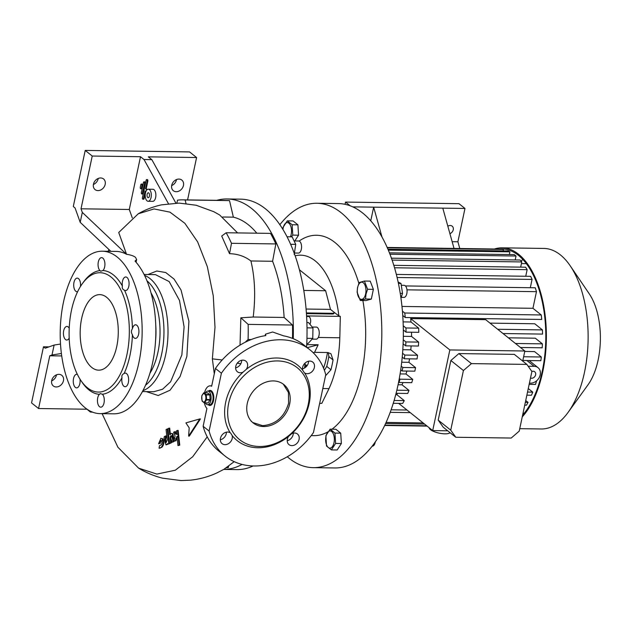 <?xml version="1.0" encoding="UTF-8"?>
<svg xmlns="http://www.w3.org/2000/svg" width="631" height="631" viewBox="0 0 631 631"><rect width="100%" height="100%" fill="white"/><g stroke="black" fill="none" stroke-linecap="round" stroke-linejoin="round"><path stroke-width="0.95" d="M205.493 392.79A6.799 3.431 90.8 0 1 207.796 391.094A6.799 3.431 90.8 0 1 210.857 400.417A6.799 3.431 90.8 0 1 207.607 404.692A6.799 3.431 90.8 0 1 205.343 402.933M212.505 392.159A6.799 3.431 -89.2 0 0 211.977 391.622A6.799 3.431 -89.2 0 0 210.73 391.141L209.752 391.125A6.799 3.431 90.8 0 1 212.821 400.448A6.799 3.431 90.8 0 1 209.563 404.723A6.799 3.431 -89.2 0 0 213.01 399.234A6.799 3.431 -89.2 0 0 210.999 391.606A6.799 3.431 -89.2 0 0 209.752 391.125L207.796 391.094M201.857 396.292A4.157 2.098 90.8 0 1 204.61 393.981A4.157 2.098 90.8 0 1 205.722 399.384A4.157 2.098 90.8 0 1 202.969 401.695A4.157 2.098 90.8 0 1 201.857 396.292M206.582 399.51A5.103 2.571 90.8 0 1 206.534 399.738A5.103 2.571 90.8 0 1 206.487 399.959L210.02 400.015A5.103 2.571 90.8 0 0 210.115 399.565L206.582 399.51L206.298 394.888L209.831 394.935A5.103 2.571 90.8 0 0 209.681 394.556L206.148 394.501A5.103 2.571 90.8 0 1 206.298 394.888M206.148 394.501L203.979 392.766L207.512 392.821L209.681 394.556M209.106 431.052A67.99 54.66 128.7 0 0 224.959 455.976A67.99 54.66 128.7 0 0 313.457 432.543L325.754 374.704A67.99 54.66 128.7 0 0 309.9 349.779L303.929 345.007A67.99 54.66 128.7 0 0 283.642 335.85L272.647 332.001L265.47 334.178L265.801 335.589A67.99 54.66 128.7 0 0 215.431 368.449L221.394 373.221L209.106 431.052L203.135 426.28L206.913 408.502A12.092 6.097 90.8 0 1 204.381 402.917L207.891 402.972A5.103 2.571 90.8 0 0 208.135 402.901L204.602 402.854A5.103 2.571 90.8 0 1 204.357 402.917L202.188 401.182A5.103 2.571 90.8 0 1 202.038 400.803L201.754 396.181A5.103 2.571 90.8 0 1 201.802 395.952A5.103 2.571 90.8 0 1 201.849 395.724L203.734 392.837A5.103 2.571 90.8 0 1 203.979 392.766M204.602 402.854L206.487 399.959M210.115 399.565L209.831 394.935M208.135 402.901L210.02 400.015M207.607 404.692L210.541 404.731A6.799 3.431 -89.2 0 0 212.347 403.761M304.694 366.785L306.579 366.319M305.294 367.51L304.639 367.226M304.986 364.56L307.194 365.515M307.1 365.657L304.773 366.232M242.044 464.432A135.231 68.227 -89.2 0 1 223.76 469.409L236.87 469.598A135.231 68.227 -89.2 0 0 253.078 465.978M304.528 368.015A135.231 68.227 -89.2 0 0 305.183 362.983M306.587 347.137A135.231 68.227 -89.2 0 0 265.477 208.837A135.231 68.227 -89.2 0 0 240.719 199.159L227.026 198.962A135.231 68.227 -89.2 0 0 216.835 200.327M293.249 338.689A135.231 68.227 -89.2 0 0 251.785 208.64A135.231 68.227 -89.2 0 0 227.026 198.962M176.838 203.111L177.54 200.153A133.725 67.47 90.8 0 1 182.651 199.846L227.002 200.477A133.725 67.47 90.8 0 1 229.518 200.603L233.36 217.159L222.704 217.009M256.809 233.186A117.855 59.464 -89.2 0 0 233.36 217.159M229.542 253.694L221.71 236.041L226.15 232.752L270.494 233.383A133.725 67.47 90.8 0 1 275.842 243.937L272.592 261.273L250.901 260.966C244.741 256.289 237.619 253.867 229.542 253.694L231.49 243.306L275.842 243.937M284.139 317.464L292.508 325.028L248.157 324.389L240.845 317.787L253.205 317.022L284.139 317.464A117.855 59.464 -89.2 0 0 272.592 261.273M292.508 325.028A133.725 67.47 90.8 0 1 292.492 338.39M228.619 466.262L228.304 467.579A133.725 67.47 90.8 0 1 226.411 467.784M306.895 322.528L308.488 322.551L312.96 327.931L312.763 338.397L306.958 338.319M312.96 327.931L307.021 327.844M312.369 339.123L316.123 339.17A6.042 3.052 -89.2 0 0 319.128 334.761A6.042 3.052 -89.2 0 0 317.835 327.946A6.042 3.052 -89.2 0 0 316.297 327.087L312.519 327.032M312.763 338.397L308.094 343.485L306.776 343.461M86.857 409.093L90.343 412.019L92.583 412.161M86.833 409.219L38.57 408.525L49.786 355.774L52.002 354.985L54.116 345.062L45.227 348.209L43.476 346.805L31.55 402.917L38.57 408.525M56.482 374.83A6.799 5.466 -51.3 0 1 56.427 375.13A6.799 5.466 -51.3 0 1 51.647 380.879M48.966 346.884L43.476 346.805M63.447 380.745A6.799 5.466 -51.3 0 1 59.251 386.219A6.799 5.466 -51.3 0 1 53.327 385.967A6.799 5.466 -51.3 0 1 51.703 380.58A6.799 5.466 -51.3 0 1 55.907 375.098A6.799 5.466 -51.3 0 1 61.822 375.35A6.799 5.466 -51.3 0 1 63.447 380.745M61.704 355.939L49.786 355.774M61.381 353.502L52.002 354.985M54.116 345.062L60.497 344.053M132.281 217.837L129.284 209.484L81.02 208.798L82.314 212.395L80.2 222.317L75.05 207.938L73.291 206.534L85.217 150.43L189.576 151.913L196.588 157.529L187.581 199.917M85.217 150.43L92.236 156.038L81.02 208.798M129.284 209.484L140.5 156.725L92.236 156.038M140.5 156.725L144.01 159.533L168.445 203.679M196.588 157.529L148.324 156.843L151.834 159.643L144.01 159.533M171.656 185.609A6.799 5.466 128.7 0 0 176.435 179.867A6.799 5.466 128.7 0 0 176.491 179.567M93.388 184.497A6.799 5.466 128.7 0 0 98.168 178.754A6.799 5.466 128.7 0 0 98.223 178.455M93.451 184.197A6.799 5.466 128.7 0 0 95.068 189.592A6.799 5.466 128.7 0 0 100.992 189.844A6.799 5.466 128.7 0 0 105.188 184.362A6.799 5.466 128.7 0 0 103.563 178.967A6.799 5.466 128.7 0 0 97.647 178.723A6.799 5.466 128.7 0 0 93.451 184.197M171.711 185.309A6.799 5.466 128.7 0 0 173.336 190.704A6.799 5.466 128.7 0 0 179.259 190.956A6.799 5.466 128.7 0 0 183.455 185.482A6.799 5.466 128.7 0 0 181.831 180.087A6.799 5.466 128.7 0 0 175.907 179.835A6.799 5.466 128.7 0 0 171.711 185.309M80.2 222.317L110.859 251.335M126.5 254.269L82.314 212.395M222.199 359.954A60.292 14.04 -171.1 0 1 212.355 358.826L214.997 327.3L213.27 295.813L207.323 266.621L197.621 241.862L184.851 223.295L169.96 212.15L154.067 208.932L138.228 213.799L118.723 232.508L126.508 254.222M151.834 159.643L175.907 203.127M140.792 188.748A1.136 0.568 -89.2 0 0 141.336 188.038L141.849 185.632A1.136 0.568 -89.2 0 0 141.541 184.157A1.136 0.568 -89.2 0 0 141.336 184.078A1.136 0.568 -89.2 0 0 140.792 184.788L140.279 187.194A1.136 0.568 -89.2 0 0 140.792 188.748L141.447 188.756A1.136 0.568 -89.2 0 0 141.991 188.046L142.496 185.64A1.136 0.568 -89.2 0 0 142.196 184.165A1.136 0.568 -89.2 0 0 141.991 184.086A1.136 0.568 -89.2 0 0 141.778 184.165M141.872 193.985A1.136 0.568 -89.2 0 0 142.409 193.275L144.515 183.392A1.136 0.568 -89.2 0 0 144.207 181.917A1.136 0.568 -89.2 0 0 144.002 181.838A1.136 0.568 -89.2 0 0 143.458 182.548L141.36 192.431A1.136 0.568 -89.2 0 0 141.872 193.985L142.519 193.993A1.136 0.568 -89.2 0 0 143.063 193.283L145.162 183.4A1.136 0.568 -89.2 0 0 144.862 181.925A1.136 0.568 -89.2 0 0 144.657 181.846A1.136 0.568 -89.2 0 0 144.444 181.917M146.928 189.868L145.556 188.772L147.181 181.144A1.136 0.568 -89.2 0 0 146.873 179.669A1.136 0.568 -89.2 0 0 146.668 179.59A1.136 0.568 -89.2 0 0 146.124 180.3L142.432 197.669A1.136 0.568 -89.2 0 0 142.945 199.222L143.6 199.23A1.136 0.568 -89.2 0 0 144.144 198.52L145.666 191.327M147.228 189.6L146.211 188.787L147.835 181.152A1.136 0.568 -89.2 0 0 147.528 179.685A1.136 0.568 -89.2 0 0 147.323 179.598A1.136 0.568 -89.2 0 0 147.11 179.677M148.175 201.289L152.741 201.352A6.042 3.052 -89.2 0 0 155.81 196.478A6.042 3.052 -89.2 0 0 154.019 189.702A6.042 3.052 -89.2 0 0 152.915 189.268L148.348 189.205A6.042 3.052 -89.2 0 0 145.28 194.08A6.042 3.052 -89.2 0 0 147.07 200.855A6.042 3.052 -89.2 0 0 148.175 201.289A6.042 3.052 -89.2 0 0 151.243 196.407A6.042 3.052 -89.2 0 0 149.46 189.631A6.042 3.052 -89.2 0 0 148.348 189.205M142.945 199.222A1.136 0.568 -89.2 0 0 143.489 198.513L145.114 190.877L145.903 191.516M145.556 188.772L146.211 188.787M147.78 197.527A2.453 1.238 -89.2 0 0 148.23 197.7A2.453 1.238 -89.2 0 0 149.476 195.72A2.453 1.238 -89.2 0 0 148.75 192.968A2.453 1.238 -89.2 0 0 148.301 192.786A2.453 1.238 -89.2 0 0 147.055 194.774A2.453 1.238 -89.2 0 0 147.78 197.527M226.15 232.752A133.725 67.47 90.8 0 1 231.49 243.306M229.518 200.603L185.167 199.972L186.09 203.947L196.288 205.272M182.651 199.846A133.725 67.47 90.8 0 1 185.167 199.972M138.228 213.799C145.493 209.634 153.262 206.652 161.544 204.846L179.094 203.111L186.09 203.947M228.304 467.579L226.75 467.555M248.157 324.389A133.725 67.47 90.8 0 1 248.086 339.502L245.128 342.294M251.209 339.549L248.086 339.502M240.845 317.787L240.032 345.141M240.853 363.669L237.966 363.338A117.855 59.464 -89.2 0 0 238.124 362.202M237.99 362.336L237.966 363.338M212.355 358.826L214.295 373.797M253.205 317.022C255.697 296.381 254.924 277.695 250.901 260.966M196.154 205.241L213.814 211.716L219.62 214.95L237.595 232.91M309.9 349.779A67.99 54.66 128.7 0 0 221.394 373.221M208.419 391.102A7.556 3.81 90.8 0 1 210.091 390.376A7.556 3.81 90.8 0 1 211.472 390.912A7.556 3.81 90.8 0 1 213.712 399.384A7.556 3.81 90.8 0 1 209.878 405.481A7.556 3.81 90.8 0 1 208.49 404.944A7.556 3.81 90.8 0 1 208.23 404.7M204.523 392.774A12.092 6.097 90.8 0 1 210.155 385.841A12.092 6.097 90.8 0 1 211.645 386.235L215.431 368.449M210.202 405.457A7.556 3.81 90.8 0 1 209.145 404.952A7.556 3.81 90.8 0 1 208.877 404.708M209.074 391.117A7.556 3.81 90.8 0 1 210.415 390.408M283.28 384.137L288.414 392.435L288.619 403.185C284.423 417.012 275.747 424.505 262.583 425.673L252.621 422.462M247.281 403.422A24.554 19.735 128.7 0 0 253.141 422.896A24.554 19.735 128.7 0 0 274.524 423.803A24.554 19.735 128.7 0 0 289.676 404.021A24.554 19.735 128.7 0 0 283.816 384.547A24.554 19.735 128.7 0 0 262.433 383.64A24.554 19.735 128.7 0 0 247.281 403.422M228.69 403.154A46.087 37.048 128.7 0 0 259.388 446.503A46.087 37.048 128.7 0 0 308.267 404.29A46.087 37.048 128.7 0 0 277.569 360.94A46.087 37.048 128.7 0 0 228.69 403.154M302.667 370.192A48.35 38.87 128.7 0 0 246.256 369.387A6.799 5.466 128.7 0 0 245.877 361.137A6.799 5.466 128.7 0 0 242.974 360.135A6.799 5.466 128.7 0 0 236.357 364.631A6.799 5.466 128.7 0 0 237.382 371.762A6.799 5.466 128.7 0 0 240.293 372.763A6.799 5.466 128.7 0 0 243.101 372.109A48.35 38.87 128.7 0 0 225.685 402.286A48.35 38.87 128.7 0 0 230.212 432.771A6.799 5.466 128.7 0 0 220.479 438.277A6.799 5.466 128.7 0 0 222.104 443.672A6.799 5.466 128.7 0 0 228.02 443.916A6.799 5.466 128.7 0 0 232.216 438.442A6.799 5.466 128.7 0 0 232.184 435.564A48.35 38.87 128.7 0 0 288.604 436.368A6.799 5.466 128.7 0 0 288.974 444.618A6.799 5.466 128.7 0 0 291.877 445.62A6.799 5.466 128.7 0 0 298.495 441.132A6.799 5.466 128.7 0 0 297.469 434.002A6.799 5.466 128.7 0 0 294.559 433A6.799 5.466 128.7 0 0 291.751 433.647A48.35 38.87 128.7 0 0 309.166 403.477A48.35 38.87 128.7 0 0 304.647 372.984A6.799 5.466 128.7 0 0 314.372 367.487A6.799 5.466 128.7 0 0 312.755 362.091A6.799 5.466 128.7 0 0 306.832 361.839A6.799 5.466 128.7 0 0 302.635 367.321A6.799 5.466 128.7 0 0 302.667 370.192L304.339 372.779M243.101 372.109L246.256 369.387M308.559 361.216A6.799 5.466 -51.3 0 1 308.409 362.715A6.799 5.466 -51.3 0 1 302.486 368.812M241.689 360.262A6.799 5.466 -51.3 0 1 235.608 367.865M232.184 435.564L230.678 433.118M291.751 433.647L288.604 436.368M226.403 432.172A6.799 5.466 -51.3 0 1 226.253 433.671A6.799 5.466 -51.3 0 1 220.329 439.768M293.273 433.126A6.799 5.466 -51.3 0 1 287.2 440.722M203.135 426.28A67.99 54.66 128.7 0 0 218.989 451.204L224.959 455.976M234.196 461.663L223.824 469.369L216.827 472.958C208.435 476.807 199.609 479.213 190.341 480.175L181.065 480.57L162.475 478.156C153.972 476.011 146.021 472.674 138.623 468.155L117.918 447.253L102.104 413.652M207.22 436.841L192.7 456.749L175.323 470.213L156.874 474.086L138.623 468.155M108.138 251.296L108.95 249.529M147.969 274.524L156.811 270.999L165.74 272.545L174.038 279.052L181.026 289.984L188.914 321.289L186.871 356.381L180.087 376.51L170.031 390.226L158.184 395.519L146.305 391.614M169.518 443.372L167.933 428.662L169.053 428.141L169.747 434.617L171.34 433.394L172.168 433.718L173.454 439.231L173.044 441.739L171.75 442.339L172.366 438.577L171.727 435.816C170.685 435.477 170.165 436.352 170.157 438.442L170.63 442.852L169.518 443.372L170.165 443.38L171.285 442.859L170.812 438.45C170.82 436.36 171.34 435.485 172.373 435.832M170.402 434.625L169.7 428.149L169.053 428.141M171.75 442.339L173.699 441.747L174.109 439.247L172.823 433.726L171.34 433.394M169.423 443.727L167.838 429.017L167.183 429.009L168.769 443.719L169.423 443.727L167.649 444.232L167.586 443.64L165.992 444.871L163.879 439.026L164.289 436.518L166.237 435.934L165.637 439.594L166.363 442.418M165.992 444.871L167.838 444.232M159.722 448.207L161.962 447.174C164.178 444.61 164.32 441.739 162.38 438.553L161.725 438.545C163.666 441.724 163.532 444.603 161.307 447.166L159.722 448.207M159.075 448.199L159.477 445.691L161.071 444.958C162.183 443.672 162.254 442.236 161.284 440.643C160.242 440.304 159.722 441.179 159.714 443.27L158.594 443.782L160.369 443.277C160.377 441.187 160.897 440.312 161.93 440.651M173.99 441.306L175.087 436.021L173.604 432.219L174.716 431.699C175.032 433.663 175.71 434.507 176.751 434.238L176.396 430.926L177.516 430.405L179.101 445.115L177.981 445.636L176.98 436.313L175.331 440.683L173.99 441.306L175.986 440.69L177.626 436.321M177.406 434.246C176.364 434.522 175.686 433.678 175.371 431.707L174.716 431.699M177.981 445.636L179.748 445.131L178.171 430.421L177.516 430.405M189.276 436.116L200.429 418.952L199.775 418.945L188.622 436.1L189.276 436.116M158.594 443.782L160.897 438.214M100.021 413.628L113.714 413.818A81.218 40.976 -89.2 0 0 152.599 362.786A81.218 40.976 -89.2 0 0 135.05 261.1L136.643 259.53L135.468 257.282C133.472 255.847 130.499 254.853 126.539 254.293A81.218 40.976 -89.2 0 0 116.025 251.406L102.332 251.209A81.218 40.976 -89.2 0 0 63.455 302.241A81.218 40.976 -89.2 0 0 100.021 413.628A81.218 40.976 -89.2 0 0 138.899 362.588A81.218 40.976 -89.2 0 0 102.332 251.209M171.727 435.816L171.309 435.658M173.044 441.739L173.699 441.747M170.63 442.852L171.285 442.859M165.582 435.926L164.983 439.586L166.04 442.512L167.215 440.193L166.063 429.522L167.183 429.009M168.769 443.719L167.649 444.232M159.714 443.27L160.369 443.277M161.284 440.643L160.866 440.485M179.101 445.115L179.748 445.131M176.349 434.325L176.751 434.238M175.331 440.683L175.986 440.69M188.622 436.1L189.205 427.865L185.908 422.896L199.775 418.945M99.958 270.581A6.799 3.431 90.8 0 1 98.16 262.922A6.799 3.431 90.8 0 1 101.583 257.637A6.799 3.431 90.8 0 1 102.829 258.118A6.799 3.431 90.8 0 1 104.92 264.152A6.799 3.431 90.8 0 1 102.956 270.51L100.739 271.22L99.958 270.581A61.948 31.258 -89.2 0 0 83.631 281.891L82.314 283.713A59.685 30.114 -89.2 0 0 71.492 310.215A59.685 30.114 -89.2 0 0 80.934 380.572A59.685 30.114 -89.2 0 0 126.941 354.567A59.685 30.114 -89.2 0 0 118.352 285.512A59.685 30.114 -89.2 0 0 82.314 283.713M122.406 286.064A6.799 3.431 90.8 0 1 125.758 276.97A6.799 3.431 90.8 0 1 126.997 277.459A6.799 3.431 90.8 0 1 129.008 285.078A6.799 3.431 90.8 0 1 125.561 290.568A6.799 3.431 90.8 0 1 124.504 290.221L124.157 290.079C122.524 289.266 121.941 287.925 122.406 286.064A61.948 31.258 -89.2 0 0 102.956 270.51M132.415 328.704A6.799 3.431 90.8 0 1 135.586 324.799A6.799 3.431 90.8 0 1 136.832 325.288A6.799 3.431 90.8 0 1 138.844 332.908A6.799 3.431 90.8 0 1 135.397 338.397A6.799 3.431 90.8 0 1 134.151 337.916A6.799 3.431 90.8 0 1 132.392 334.643C131.09 332.671 131.098 330.683 132.415 328.704A61.948 31.258 -89.2 0 0 124.504 290.221M124.126 373.513A6.799 3.431 90.8 0 1 125.317 373.11A6.799 3.431 90.8 0 1 126.563 373.599A6.799 3.431 90.8 0 1 128.574 381.227A6.799 3.431 90.8 0 1 125.127 386.708A6.799 3.431 90.8 0 1 123.881 386.227A6.799 3.431 90.8 0 1 121.988 377.764C121.523 375.713 122.24 374.293 124.126 373.513A61.948 31.258 -89.2 0 0 129.954 355.434A61.948 31.258 -89.2 0 0 132.392 334.643M102.396 394.249A6.799 3.431 90.8 0 1 104.194 401.908A6.799 3.431 90.8 0 1 100.771 407.2A6.799 3.431 90.8 0 1 99.524 406.711A6.799 3.431 90.8 0 1 97.434 400.685A6.799 3.431 90.8 0 1 99.398 394.32L100.313 393.594L102.396 394.249A61.948 31.258 -89.2 0 0 121.988 377.764M80.934 380.572L82.196 382.425A61.948 31.258 -89.2 0 0 99.398 394.32M80.003 379.136A6.799 3.431 90.8 0 1 76.596 387.868A6.799 3.431 90.8 0 1 75.349 387.379A6.799 3.431 90.8 0 1 73.338 379.759A6.799 3.431 90.8 0 1 76.793 374.27A6.799 3.431 90.8 0 1 77.376 374.38M69.181 338.145A6.799 3.431 90.8 0 1 66.768 340.03A6.799 3.431 90.8 0 1 65.521 339.549A6.799 3.431 90.8 0 1 63.51 331.922A6.799 3.431 90.8 0 1 66.957 326.44A6.799 3.431 90.8 0 1 68.203 326.921A6.799 3.431 90.8 0 1 69.221 328.207M77.66 291.617A6.799 3.431 90.8 0 1 77.037 291.719A6.799 3.431 90.8 0 1 75.791 291.238A6.799 3.431 90.8 0 1 73.78 283.611A6.799 3.431 90.8 0 1 77.227 278.129A6.799 3.431 90.8 0 1 78.473 278.61A6.799 3.431 90.8 0 1 80.453 286.506M116.767 346.427A37.773 19.056 -89.2 0 0 99.753 294.622A37.773 19.056 -89.2 0 0 81.675 318.355A37.773 19.056 -89.2 0 0 98.681 370.16A37.773 19.056 -89.2 0 0 116.767 346.427M310.089 323.963A4.535 2.287 -89.2 0 0 309.277 316.809A4.535 2.287 -89.2 0 0 308.449 316.486L306.619 316.462M319.665 403.327L321.826 403.359L329.003 388.625A80.082 40.4 -89.2 0 0 336.646 364.994A80.082 40.4 -89.2 0 0 339.809 337.774L340.314 316.391L338.863 315.886A80.082 40.4 -89.2 0 0 295.166 255.815M319.554 403.856A80.082 40.4 -89.2 0 0 319.996 403.335M311.28 435.524A100.219 50.567 -89.2 0 0 327.726 431.959M331.985 429.206A100.219 50.567 -89.2 0 0 361.658 372.7A100.219 50.567 -89.2 0 0 362.872 300.514M358.85 283.343A100.219 50.567 -89.2 0 0 299.11 241.081M364.426 281.047L370.208 281.126L373.378 289.353L371.32 299.07L366.075 300.561L360.301 300.482L365.538 298.991L366.012 294.125L367.605 289.274L364.426 281.047L359.181 282.538L357.588 287.389L357.122 292.256L360.301 300.482M297.919 224.833L292.137 224.746L287.279 220.858L293.052 220.945L297.919 224.833L298.558 235.189L294.811 240.932M330.1 429.183L335.873 429.261L340.732 433.15L341.379 443.514L337.159 449.982L331.378 449.903L335.605 443.435L334.958 433.071L330.1 429.183L325.88 435.65L326.519 446.014L331.378 449.903M287.302 456.773A132.21 66.705 -89.2 0 0 313.221 467.658A132.21 66.705 -89.2 0 0 376.518 384.587A132.21 66.705 -89.2 0 0 316.983 203.269A132.21 66.705 -89.2 0 0 279.864 224.691M313.221 467.658L334.745 467.965A132.21 66.705 -89.2 0 0 398.043 384.886A132.21 66.705 -89.2 0 0 338.508 203.576L316.983 203.269M399.991 379.199A89.145 44.975 90.8 0 1 398.989 382.496L411.727 382.678A89.145 44.975 -89.2 0 0 412.729 379.381L399.991 379.199L399.281 378.624M401.221 366.185L402.846 367.479L402.097 370.989L400.717 369.876M402.562 353.257L404.826 355.064A89.145 44.975 90.8 0 1 404.337 358.779L402.239 357.099M403.264 339.817L405.891 341.923A89.145 44.975 90.8 0 1 405.678 345.851L403.13 343.816M403.256 325.809L405.946 327.97A89.145 44.975 90.8 0 1 406.048 332.151L403.335 329.981M402.428 311.154L404.763 313.015A89.145 44.975 90.8 0 1 405.26 317.519L402.767 315.524M398.595 382.181L398.989 382.496M403.114 321.889L411.002 321.999A74.797 37.734 90.8 0 0 410.655 318.592L449.84 349.937L524.85 351.002L485.665 319.657L410.655 318.592M489.995 323.127L534.765 323.766L542.447 329.91A89.145 44.975 90.8 0 1 542.55 334.091L503.002 333.531M508.357 337.814L535.301 338.192L542.392 343.863A89.145 44.975 90.8 0 1 542.179 347.799L520.457 347.484M524.755 351.443L534.544 351.585L541.319 357.004A89.145 44.975 90.8 0 1 540.83 360.719L522.839 360.459M522.705 361.074L524.85 351.002M449.84 349.937L432.7 430.587L447.702 430.799M406.048 332.151L418.787 332.332A89.145 44.975 -89.2 0 0 418.684 328.152L411.002 321.999M411.53 332.229A74.797 37.734 90.8 0 1 411.538 336.433L418.629 342.105A89.145 44.975 -89.2 0 1 418.416 346.033L405.678 345.851M411.128 345.93A74.797 37.734 90.8 0 1 410.781 349.819L417.556 355.245A89.145 44.975 -89.2 0 1 417.067 358.952L404.337 358.779M409.551 358.85A74.797 37.734 90.8 0 1 408.912 362.328L415.577 367.66L402.846 367.479M402.097 370.989L414.835 371.17L415.577 367.66M406.853 371.052A74.797 37.734 90.8 0 1 406.001 373.994L412.729 379.381M402.964 382.552A74.797 37.734 90.8 0 1 402.01 384.807L408.983 390.384L396.844 390.21M396.079 393.302L407.713 393.468A89.145 44.975 -89.2 0 0 408.983 390.384M397.617 393.326A74.797 37.734 90.8 0 1 396.796 394.635L404.266 400.614L394.115 400.464M393.255 403.304L402.681 403.438A89.145 44.975 -89.2 0 0 404.266 400.614M398.689 403.383L432.7 430.587M429.222 427.81A10.861 3.423 12 0 0 430.492 429.664A10.861 3.423 12 0 0 440.998 433.481A10.861 3.423 12 0 0 450.1 432.716M529.425 383.143L530.584 383.159A9.063 7.288 128.7 0 0 540.199 374.853A9.063 7.288 128.7 0 0 538.038 367.66A9.063 7.288 128.7 0 0 534.157 366.327L528.163 366.24M403.327 336.315L411.538 336.433M402.815 349.708L410.781 349.819M401.71 362.226L408.912 362.328M406.001 373.994L400.093 373.915M402.01 384.807L398.066 384.752M523.627 356.752L541.319 357.004M515.448 343.485L542.392 343.863M497.685 329.272L542.447 329.91M529.164 384.35L535.49 384.445A89.145 44.975 90.8 0 0 536.492 381.14M528.273 388.562L532.753 392.143L527.524 392.072M526.869 395.164L531.476 395.227A89.145 44.975 90.8 0 0 532.753 392.143M525.726 400.527L528.037 402.373L525.347 402.333M524.74 405.181L526.443 405.205A89.145 44.975 90.8 0 0 528.037 402.373M396.796 394.635L395.74 394.62M459.762 248.488L457.893 241.776L464.976 208.459L459.005 203.687L345.52 202.078L345.047 204.302M452.151 241.697L457.893 241.776M352.8 206.865L464.976 208.459M449.903 233.644A4.535 3.644 128.7 0 0 453.255 229.747A4.535 3.644 128.7 0 0 452.167 226.158A4.535 3.644 128.7 0 0 447.836 226.213M381.944 236.87L373.662 207.165L370.768 220.787M522.823 259.444A89.145 44.975 -89.2 0 0 521.167 261.202M522.618 415.174A89.145 44.975 -89.2 0 0 542.242 371.225A89.145 44.975 -89.2 0 0 502.095 248.969A89.145 44.975 -89.2 0 0 499.492 249.079M522.255 416.87A90.28 45.55 -89.2 0 0 542.763 371.651A90.28 45.55 -89.2 0 0 502.11 247.833A90.28 45.55 -89.2 0 0 494.538 248.977M519.747 428.67L541.28 428.977A90.28 45.55 -89.2 0 0 568.137 412.335A90.28 45.55 -89.2 0 0 584.503 372.243A90.28 45.55 -89.2 0 0 570.227 265.825A90.28 45.55 -89.2 0 0 543.851 248.433L502.11 247.833M568.137 412.335L587.966 384.871A56.096 28.3 -89.2 0 0 598.133 359.962A56.096 28.3 -89.2 0 0 589.267 293.841L570.227 265.825M384.815 425.176L426.682 425.775M427.084 426.099L384.673 425.491M386.093 422.415L423.141 422.944M424.56 424.079L385.588 423.527M389.461 252.842L514.281 254.616L516.032 256.02L389.997 254.23M516.032 256.02L515.196 259.948M404.826 355.064L417.556 355.245M405.891 341.923L418.629 342.105M405.946 327.97L418.684 328.152M404.763 313.015L541.256 314.964A89.145 44.975 90.8 0 1 541.753 319.46L405.26 317.519M401.986 306.437L532.935 308.307L541.256 314.964M405.417 285.938L535.246 287.783A89.145 44.975 90.8 0 1 536.468 291.672L532.935 308.307M387.986 249.245L508.05 250.957A89.145 44.975 90.8 0 1 509.919 251.848L509.343 254.545M509.919 251.848L388.349 250.121M387.221 247.486L501.44 249.111A89.145 44.975 90.8 0 1 503.42 249.45L503.112 250.886M503.42 249.45L387.355 247.802M387.205 247.455L496.502 249.04M390.203 412.335L410.229 412.619M406.995 410.032L391.11 409.803M392.127 260.09L521.782 261.936A89.145 44.975 90.8 0 0 520.133 260.019L391.465 258.189M520.678 267.134L521.782 261.936M394.556 267.781L527.137 269.666A89.145 44.975 90.8 0 0 525.615 267.205L393.823 265.328M525.741 276.268L527.137 269.666M397.128 277.506L532.067 279.423A89.145 44.975 90.8 0 0 530.671 276.331L396.371 274.422M530.308 287.712L532.067 279.423M406.979 289.834L536.468 291.672M350.15 205.777L345.52 202.078M454.02 248.401L442.796 208.143M438.198 420.112L450.865 360.498L463.414 370.531L450.739 430.153L438.198 420.112L443.23 427.219L455.771 437.259L450.739 430.153M455.771 437.259L511.213 438.048L519.226 431.123L531.894 371.509L526.861 364.402L514.32 354.37L458.879 353.581L450.865 360.498M526.861 364.402L471.428 363.614L463.414 370.531M458.879 353.581L471.428 363.614M530.513 378.001A3.778 3.037 128.7 0 0 535.632 374.79A3.778 3.037 128.7 0 0 534.733 371.793A3.778 3.037 128.7 0 0 531.862 371.462M287.279 220.858L283.059 227.334L282.846 229.274M282.94 229.432A8.613 4.346 90.8 0 1 288.872 223.216A8.613 4.346 90.8 0 1 290.41 236.83M298.558 235.189L292.784 235.111L292.137 224.746M291.214 236.838L292.784 235.111M341.379 443.514L335.605 443.435M340.732 433.15L334.958 433.071M331.693 431.533A8.613 4.346 90.8 0 1 333.996 442.733A8.613 4.346 90.8 0 1 328.294 447.529A8.613 4.346 90.8 0 1 325.99 436.329A8.613 4.346 90.8 0 1 331.693 431.533M338.863 315.886L333.349 311.682M323.537 368.141A58.549 29.539 -89.2 0 0 326.645 356.996A58.549 29.539 -89.2 0 0 327.497 352.524M307.258 347.673L318.15 344.771L314.569 352.343L327.615 352.524L330.928 353.707L333.05 359.954L328.822 356.578L328.388 352.595M313.197 352.705L314.569 352.343M318.15 344.771L306.721 344.613M328.822 356.578A71.019 35.833 90.8 0 1 326.74 366.398L330.959 369.774A80.082 40.4 -89.2 0 0 333.05 359.954M324.389 370.334L326.74 366.398M330.959 369.774L325.517 375.784M340.314 316.391L306.587 315.91M334.115 312.684L333.965 313.386A3.778 1.191 -168 0 1 332.024 314.009L332.174 313.307A3.778 1.191 12 0 0 334.115 312.684A3.778 1.191 12 0 0 333.681 311.951L330.478 309.387L325.635 290.741L299.425 269.776M306.445 313.639L332.024 314.009M303.787 290.426L325.635 290.741M306.09 309.04L330.478 309.387M306.39 312.937L332.174 313.307M398.153 282.073L401 283.461L398.437 283.422M401 283.461L402.539 293.407L400.267 293.376M402.539 293.407L400.961 298.013M401.608 285.275L404.092 285.315A6.042 3.052 90.8 0 1 406.821 293.604A6.042 3.052 90.8 0 1 403.927 297.398L401.284 297.359M375.287 441.889A6.042 3.052 90.8 0 1 372.298 446.18L372.148 446.18M357.619 287.555A8.613 4.346 90.8 0 1 363.314 282.759A8.613 4.346 90.8 0 1 365.617 293.951A8.613 4.346 90.8 0 1 359.915 298.747A8.613 4.346 90.8 0 1 357.619 287.555M371.32 299.07L365.538 298.991M373.378 289.353L367.605 289.274M290.639 244.3L295.742 244.371L292.153 236.854L287.058 236.783M295.742 244.371L294.188 254.443M294.669 253.023L298.431 253.07A6.042 3.052 -89.2 0 0 299.197 252.889A6.042 3.052 -89.2 0 0 301.555 246.311A6.042 3.052 -89.2 0 0 298.605 240.987L294.653 240.932M141.849 185.632L142.496 185.64M141.336 188.038L141.991 188.046M144.515 183.392L145.162 183.4M142.409 193.275L143.063 193.283M143.489 198.513L144.144 198.52M147.181 181.144L147.835 181.152M142.432 391.559L153.822 391.725L162.577 389.24L170.622 381.771L181.854 354.93L184.094 326.913L179.512 300.49L169.171 281.584L155.455 274.635M144.57 275.424A58.549 29.539 90.8 0 1 165.669 354.701A58.549 29.539 90.8 0 1 142.929 390.628M145.524 385.241A56.372 28.442 -89.2 0 0 161.702 353.849A56.372 28.442 -89.2 0 0 147.007 280.874M151.061 292.989A52.042 26.257 90.8 0 1 157.947 352.216A52.042 26.257 90.8 0 1 149.918 373.252M155.518 341.339A49.865 25.153 -89.2 0 0 155.754 325.044M170.157 438.442L170.812 438.45M173.454 439.231L174.109 439.247M164.983 439.586L165.637 439.594M161.307 447.166L161.962 447.174M175.655 438.726L176.301 438.742M526.901 360.522L534.157 366.327M329.003 388.625L322.812 388.538M339.809 337.774L318.292 337.467M146.668 179.59L147.323 179.598M144.002 181.838L144.657 181.846M141.336 184.078L141.991 184.086M265.47 334.178L265.146 335.692M251.674 421.405L251.122 421.256M211.724 385.864L210.155 385.841M155.494 274.635L144.097 274.469M136.643 259.53L136.067 262.236M526.364 263.671L521.427 263.6M524.235 413.242L523.028 413.226M529.149 360.553L538.038 367.66"/></g></svg>

